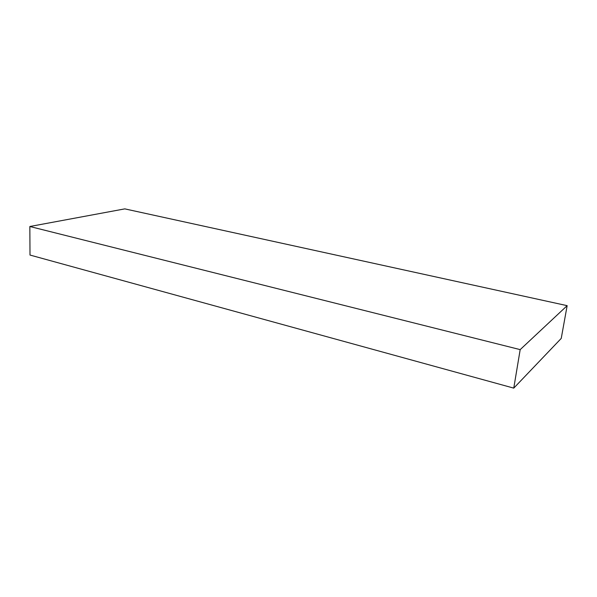 <?xml version="1.0" encoding="UTF-8"?>
<svg xmlns="http://www.w3.org/2000/svg" width="597" height="597" viewBox="0 0 597 597"><rect width="100%" height="100%" fill="white"/><g stroke="black" fill="none" stroke-linecap="round" stroke-linejoin="round"><path stroke-width="0.9" d="M29.85 226.502L520.181 349.626L567.15 305.664L124.803 208.875L29.85 226.502L29.999 255.053L513.763 388.125L520.181 349.626M513.763 388.125L561.24 338.402L567.15 305.664"/></g></svg>
